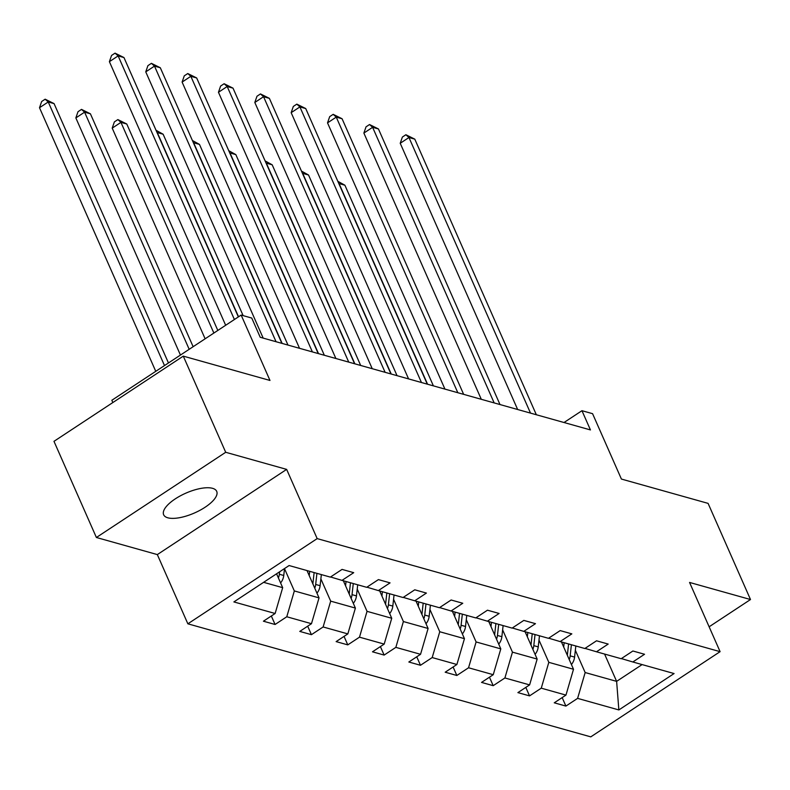 <?xml version="1.0" encoding="UTF-8"?>
<svg xmlns="http://www.w3.org/2000/svg" width="790" height="790" viewBox="0 0 790 790"><rect width="100%" height="100%" fill="white"/><g stroke="black" fill="none" stroke-linecap="round" stroke-linejoin="round"><path stroke-width="1.19" d="M212.54 488.319A28.993 10.813 156.2 0 0 180.317 495.863A28.993 10.813 156.2 0 0 163.649 514.764A28.993 10.813 156.2 0 0 167.806 517.796A28.993 10.813 156.2 0 0 200.038 510.261A28.993 10.813 156.2 0 0 216.707 491.36A28.993 10.813 156.2 0 0 212.54 488.319M96.39 537.486L157.328 554.59L286.642 469.388L225.703 452.285L96.39 537.486L53.977 441.334L183.29 356.132L269.983 380.454L241.148 315.072L111.834 400.273L112.842 402.554M225.703 452.285L183.29 356.132M709.124 626.796L750.5 599.531L708.087 503.378L621.404 479.056L592.569 413.674L581.963 410.701L564.02 422.512M187.862 623.814L590.782 736.863L720.095 651.661L317.175 538.612L187.862 623.814L157.328 554.59M575.347 650.279L585.163 672.537L616.625 681.365L618.856 709.943L577.608 698.37L565.897 706.082L562.164 697.6M604.577 654.051L616.625 681.365L642.102 664.587M585.163 672.537L577.608 698.37M538.987 640.078L548.813 662.336L573.51 669.268L565.956 695.101L554.254 702.814L565.897 706.082M565.956 695.101L541.259 688.169L529.547 695.881L525.804 687.399M502.638 629.877L512.453 652.145L537.161 659.067L529.606 684.9L517.894 692.613L529.547 695.881M529.606 684.9L504.899 677.968L493.197 685.681L489.454 677.198M466.288 619.676L476.103 641.944L500.801 648.876L493.246 674.7L481.545 682.412L493.197 685.681M493.246 674.7L468.549 667.767L456.837 675.48L453.104 666.997M429.928 609.475L439.754 631.743L464.451 638.676L456.897 664.499L445.185 672.211L456.837 675.48M456.897 664.499L432.199 657.566L420.487 665.279L416.745 656.796M393.578 599.284L403.394 621.542L428.101 628.475L420.547 654.298L408.835 662.01L420.487 665.279M420.547 654.298L395.839 647.365L384.138 655.078L380.395 646.595M357.218 589.083L367.044 611.342L391.741 618.274L384.187 644.097L372.485 651.809L384.138 655.078M384.187 644.097L359.49 637.165L347.778 644.877L344.035 636.394M320.868 578.882L330.684 601.141L355.391 608.073L347.837 633.896L336.125 641.608L347.778 644.877M347.837 633.896L323.13 626.964L311.428 634.676L307.685 626.203M284.519 568.682L294.334 590.94L319.032 597.872L311.477 623.695L299.775 631.408L311.428 634.676M311.477 623.695L286.78 616.763L275.068 624.485L271.335 616.002M263.623 582.329L282.682 587.671L275.127 613.494L263.416 621.207L275.068 624.485M275.127 613.494L233.88 601.921L289.101 565.541L330.348 577.115L342.06 569.402L353.713 572.671L342.001 580.383L366.698 587.316L378.41 579.603L390.062 582.872L378.351 590.584L403.058 597.517L414.76 589.804L426.412 593.073L414.711 600.785L439.408 607.717L451.12 599.995L462.772 603.264L451.06 610.986L475.768 617.918L487.469 610.196L499.122 613.465L487.41 621.187L512.118 628.109L523.829 620.397L535.472 623.665L523.77 631.378L548.467 638.31L560.179 630.598L571.832 633.866L560.12 641.579L584.827 648.511L596.529 640.799L608.182 644.067L596.48 651.78L621.177 658.712L632.889 651L644.541 654.268L632.83 661.981L674.077 673.554L618.856 709.943M241.148 315.072L251.753 318.044L260.226 337.281L590.446 429.928L581.963 410.701M585.025 648.383L596.48 651.78M561.463 641.964L573.51 669.268M548.813 662.336L541.259 688.169M548.675 638.182L560.12 641.579M525.113 631.763L537.161 659.067M512.453 652.145L504.899 677.968M512.325 627.981L523.77 631.378M488.763 621.562L500.801 648.876M476.103 641.944L468.549 667.767M475.965 617.78L487.41 621.187M452.403 611.361L464.451 638.676M439.754 631.743L432.199 657.566M439.615 607.579L451.06 610.986M416.053 601.16L428.101 628.475M403.394 621.542L395.839 647.365M403.256 597.378L414.711 600.785M379.694 590.96L391.741 618.274M367.044 611.342L359.49 637.165M366.906 587.177L378.351 590.584M343.344 580.759L355.391 608.073M330.684 601.141L323.13 626.964M330.556 576.976L342.001 580.383M306.994 570.558L319.032 597.872M294.334 590.94L286.78 616.763M286.642 469.388L317.175 538.612M750.5 599.531L689.561 582.437L720.095 651.661M276.569 573.797L282.682 587.671M621.384 658.583L632.83 661.981M234.403 319.516L118.135 55.912L123.961 57.552L238.353 316.909M225.664 325.273L109.395 61.669L118.135 55.912L115.054 53.137L123.961 57.552M109.395 61.669L111.558 55.438L115.054 53.137M280.588 582.921A12.008 10.152 -74.3 0 0 283.758 575.495L284.528 568.553M168.458 362.966L54.066 103.609L48.239 101.969L39.5 107.726L155.758 371.33M278.396 577.954A12.008 10.152 -74.3 0 0 279.334 574.251L279.601 571.802M39.5 107.726L41.663 101.495L45.158 99.194L48.239 101.969L164.498 365.572M45.158 99.194L54.066 103.609M276.046 341.715L154.494 66.113L160.311 67.752L281.872 343.354M263.179 338.1L145.755 71.87L154.494 66.113L151.413 63.338L160.311 67.752M145.755 71.87L147.918 65.639L151.413 63.338M312.396 351.915L190.844 76.314L196.671 77.953L318.222 353.555M299.529 348.301L182.105 82.071L190.844 76.314L187.763 73.539L196.671 77.953M182.105 82.071L184.268 75.84L187.763 73.539M316.938 593.122A12.008 10.152 -74.3 0 0 320.108 585.696L321.352 574.587M309.216 575.614L309.7 571.318M193.135 346.701L90.416 113.809L84.589 112.17L75.85 117.927L180.446 355.066M314.746 588.155A12.008 10.152 -74.3 0 0 315.684 584.452L316.918 573.343M314.124 572.562L312.889 583.662A12.008 10.152 105.7 0 1 312.86 583.869M75.85 117.927L78.013 111.696L81.508 109.385L84.589 112.17L189.185 349.308M81.508 109.385L90.416 113.809M353.298 603.323A12.008 10.152 -74.3 0 0 356.468 595.887L357.702 584.788M345.576 585.815L346.05 581.519M217.823 330.447L126.775 124.01L120.949 122.371L112.21 128.128L205.124 338.801M351.106 598.356A12.008 10.152 -74.3 0 0 352.034 594.653L353.278 583.543M350.474 582.763L349.239 593.863A12.008 10.152 105.7 0 1 349.219 594.07M112.21 128.128L114.372 121.897L117.868 119.586L120.949 122.371L213.863 333.044M117.868 119.586L126.775 124.01M348.746 362.116L227.194 86.515L233.02 88.154L354.572 363.746M335.878 358.502L218.455 92.272L227.194 86.515L224.123 83.73L233.02 88.154M218.455 92.272L220.627 86.041L224.123 83.73M389.648 613.524A12.008 10.152 -74.3 0 0 392.818 606.088L394.052 594.989M381.925 596.006L382.4 591.72M387.456 608.557A12.008 10.152 -74.3 0 0 388.394 604.854L389.628 593.744M386.833 592.964L385.599 604.064A12.008 10.152 105.7 0 1 385.569 604.271M243.142 315.635L163.125 134.211L157.299 132.572L238.55 316.79M156.045 130.301L163.125 134.211M156.884 132.197L157.101 132.7M385.105 372.317L263.554 96.716L269.38 98.355L390.932 373.947M372.238 368.703L254.815 102.473L263.554 96.716L260.473 93.931L269.38 98.355M254.815 102.473L256.977 96.242L260.473 93.931M426.007 623.725A12.008 10.152 -74.3 0 0 429.168 616.289L430.412 605.189M418.275 606.207L418.759 601.921M423.815 618.758A12.008 10.152 -74.3 0 0 424.744 615.045L425.978 603.945M423.183 603.165L421.949 614.264A12.008 10.152 105.7 0 1 421.919 614.472M287.975 345.062L199.475 144.402L193.649 142.773L282.149 343.433M192.405 140.502L199.475 144.402M193.234 142.398L193.461 142.901M421.455 382.518L299.904 106.917L305.73 108.556L427.281 384.147M408.588 378.904L291.164 112.674L299.904 106.917L296.823 104.132L305.73 108.556M291.164 112.674L293.327 106.433L296.823 104.132M462.357 633.926A12.008 10.152 -74.3 0 0 465.527 626.49L466.762 615.39M454.635 616.407L455.109 612.122M460.165 628.958A12.008 10.152 -74.3 0 0 461.093 625.245L462.338 614.146M459.533 613.366L458.299 624.465A12.008 10.152 105.7 0 1 458.279 624.673M324.334 355.263L235.835 154.603L230.008 152.974L318.508 353.634M228.754 150.702L235.835 154.603M229.594 152.598L229.811 153.102M457.815 392.719L336.254 117.117L342.08 118.747L463.641 394.348M444.938 389.105L327.524 122.875L336.254 117.117L333.183 114.333L342.08 118.747M327.524 122.875L329.687 116.634L333.183 114.333M498.707 644.126A12.008 10.152 -74.3 0 0 501.877 636.691L503.112 625.591M490.985 626.608L491.469 622.323M496.515 639.159A12.008 10.152 -74.3 0 0 497.453 635.446L498.688 624.347M495.893 623.557L494.659 634.666A12.008 10.152 105.7 0 1 494.629 634.874M360.684 365.464L272.185 164.804L266.358 163.175L354.858 363.834M265.114 160.903L272.185 164.804M265.944 162.799L266.171 163.303M494.165 402.92L372.613 127.318L378.44 128.948L499.991 404.549M481.298 399.306L363.874 133.076L372.613 127.318L369.532 124.534L378.44 128.948M363.874 133.076L366.037 126.835L369.532 124.534M535.067 654.327A12.008 10.152 -74.3 0 0 538.237 646.892L539.471 635.792M527.335 636.809L527.819 632.523M532.875 649.35A12.008 10.152 -74.3 0 0 533.803 645.647L535.037 634.548M532.243 633.758L531.008 644.867A12.008 10.152 105.7 0 1 530.989 645.075M397.044 375.665L308.535 175.005L302.708 173.375L391.218 374.026M301.464 171.104L308.535 175.005M302.303 173L302.521 173.504M530.515 413.111L408.963 137.519L414.79 139.149L536.341 414.75M517.648 409.506L400.224 143.276L408.963 137.519L405.882 134.734L414.79 139.149M400.224 143.276L402.396 137.035L405.882 134.734M571.417 664.528A12.008 10.152 -74.3 0 0 574.587 657.092L575.821 645.993M563.695 647.01L564.169 642.714M569.225 659.551A12.008 10.152 -74.3 0 0 570.163 655.848L571.397 644.749M568.602 643.959L567.358 655.068A12.008 10.152 105.7 0 1 567.338 655.275M433.394 385.866L344.894 185.206L339.068 183.576L427.568 384.226M337.814 181.305L344.894 185.206M338.653 183.201L338.871 183.695M279.334 574.251L283.758 575.495M315.684 584.452L320.108 585.696M352.034 594.653L356.468 595.887M388.394 604.854L392.818 606.088M424.744 615.045L429.168 616.289M461.093 625.245L465.527 626.49M497.453 635.446L501.877 636.691M533.803 645.647L538.237 646.892M570.163 655.848L574.587 657.092"/></g></svg>
